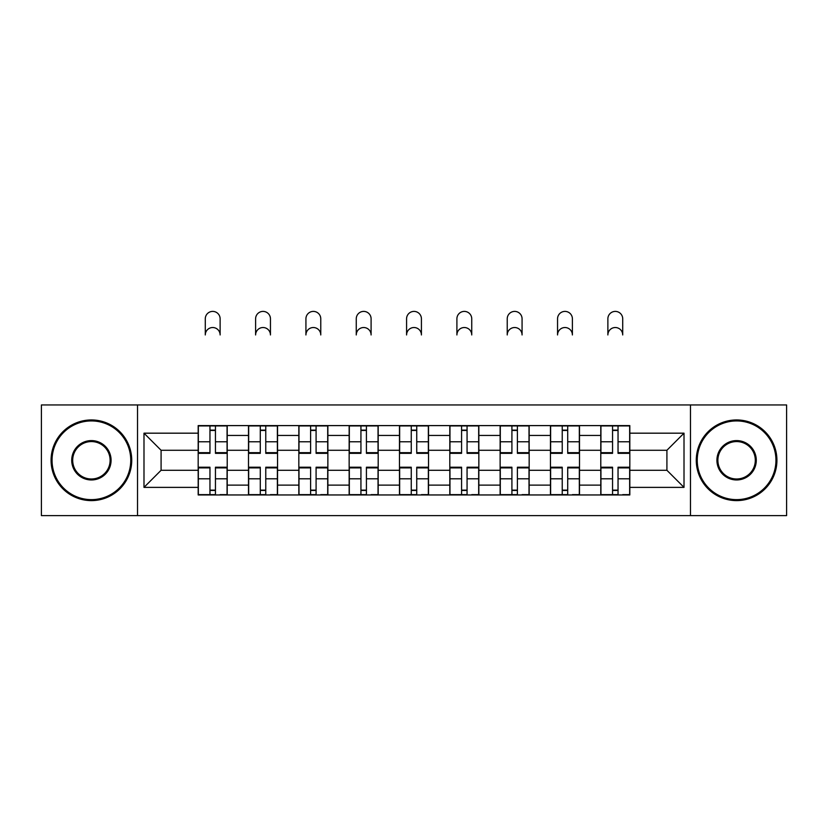 <?xml version="1.0" encoding="UTF-8"?>
<svg xmlns="http://www.w3.org/2000/svg" width="828" height="828" viewBox="0 0 828 828"><rect width="100%" height="100%" fill="white"/><g stroke="black" fill="none" stroke-linecap="round" stroke-linejoin="round"><path stroke-width="1.24" d="M690.469 515.606L786.6 515.606L786.6 404.954L41.4 404.954L41.4 515.606L690.469 515.606L690.469 404.954M248.503 494.958L248.503 435.435L227.214 435.435L227.214 494.958M227.214 435.435L227.214 425.602M248.503 435.435L248.503 425.602M277.546 425.602L277.546 494.958M298.836 494.958L298.836 425.602M327.867 425.602L327.867 494.958M349.157 494.958L349.157 425.602M378.189 425.602L378.189 494.958M399.479 494.958L399.479 425.602M428.521 425.602L428.521 494.958M449.811 494.958L449.811 425.602M478.843 425.602L478.843 494.958M500.133 494.958L500.133 425.602M529.164 425.602L529.164 494.958M550.454 494.958L550.454 425.602M579.496 425.602L579.496 494.958M600.786 494.958L600.786 425.602M600.786 470.283L579.496 470.283M550.454 470.283L529.164 470.283M500.133 470.283L478.843 470.283M449.811 470.283L428.521 470.283M399.479 470.283L378.189 470.283M349.157 470.283L327.867 470.283M298.836 470.283L277.546 470.283M248.503 470.283L227.214 470.283M600.786 450.277L579.496 450.277M550.454 450.277L529.164 450.277M500.133 450.277L478.843 450.277M449.811 450.277L428.521 450.277M399.479 450.277L378.189 450.277M349.157 450.277L327.867 450.277M298.836 450.277L277.546 450.277M248.503 450.277L227.214 450.277M161.087 470.283L198.182 470.283L198.182 450.277L161.087 450.277L161.087 470.283L143.989 487.381L143.989 433.179L198.182 433.179L198.182 450.277M629.818 450.277L629.818 470.283L666.913 470.283L666.913 450.277L629.818 450.277L629.818 425.602L198.182 425.602L198.182 433.179M629.818 433.179L684.011 433.179L684.011 487.381L629.818 487.381L629.818 470.283M198.182 470.283L198.182 494.958L629.818 494.958L629.818 487.381M198.182 487.381L143.989 487.381M137.531 515.606L137.531 404.954M215.446 490.124L209.96 490.124M209.96 430.436L215.446 430.436M265.767 490.124L260.282 490.124M260.282 430.436L265.767 430.436M316.089 490.124L310.603 490.124M310.603 430.436L316.089 430.436M366.421 490.124L360.936 490.124M360.936 430.436L366.421 430.436M416.743 490.124L411.257 490.124M411.257 430.436L416.743 430.436M467.064 490.124L461.579 490.124M461.579 430.436L467.064 430.436M517.396 490.124L511.911 490.124M511.911 430.436L517.396 430.436M567.718 490.124L562.233 490.124M562.233 430.436L567.718 430.436M618.04 490.124L612.554 490.124M612.554 430.436L618.04 430.436M143.989 433.179L161.087 450.277M666.913 470.283L684.011 487.381M666.913 450.277L684.011 433.179M220.124 334.947A7.421 7.421 0 0 0 212.703 327.526A7.421 7.421 0 0 0 205.282 334.947L205.282 318.821A7.421 7.421 0 0 1 212.703 311.4A7.421 7.421 0 0 1 220.124 318.821L220.124 334.947M215.446 453.34L215.446 425.923L227.058 425.923L227.058 453.34L215.446 453.34M209.96 430.115L215.446 430.115M209.96 425.923L198.347 425.923L198.347 453.34L209.96 453.34L209.96 425.923L215.446 425.923M209.96 467.903L198.347 467.903L198.347 467.22L209.96 467.22L209.96 494.637L198.347 494.637L204.795 494.637M198.347 467.903L198.347 494.637M215.446 490.445L209.96 490.445M220.6 494.637L227.058 494.637L227.058 467.22L215.446 467.22L215.446 494.637L205.282 494.637M227.058 494.637L220.124 494.637M270.445 334.947A7.421 7.421 0 0 0 263.025 327.526A7.421 7.421 0 0 0 255.604 334.947L255.604 318.821A7.421 7.421 0 0 1 263.025 311.4A7.421 7.421 0 0 1 270.445 318.821L270.445 334.947M265.767 453.34L265.767 425.923L277.38 425.923L277.38 453.34L265.767 453.34M260.282 430.115L265.767 430.115M260.282 425.923L248.669 425.923L248.669 453.34L260.282 453.34L260.282 425.923L265.767 425.923M320.767 334.947A7.421 7.421 0 0 0 313.346 327.526A7.421 7.421 0 0 0 305.925 334.947L305.925 318.821A7.421 7.421 0 0 1 313.346 311.4A7.421 7.421 0 0 1 320.767 318.821L320.767 334.947M316.089 453.34L316.089 425.923L327.702 425.923L327.702 453.34L316.089 453.34M310.603 430.115L316.089 430.115M310.603 425.923L298.991 425.923L298.991 453.34L310.603 453.34L310.603 425.923L316.089 425.923M260.282 467.903L248.669 467.903L248.669 467.22L260.282 467.22L260.282 494.637L248.669 494.637L255.117 494.637M248.669 467.903L248.669 494.637M265.767 490.445L260.282 490.445M270.932 494.637L277.38 494.637L277.38 467.22L265.767 467.22L265.767 494.637L255.604 494.637M277.38 494.637L270.445 494.637M310.603 467.903L298.991 467.903L298.991 467.22L310.603 467.22L310.603 494.637L298.991 494.637L305.449 494.637M298.991 467.903L298.991 494.637M316.089 490.445L310.603 490.445M321.254 494.637L327.702 494.637L327.702 467.22L316.089 467.22L316.089 494.637L305.925 494.637M327.702 494.637L320.767 494.637M91.401 499.636A39.361 39.361 0 0 0 130.762 460.275A39.361 39.361 0 0 0 91.401 420.924A39.361 39.361 0 0 0 52.05 460.275A39.361 39.361 0 0 0 91.401 499.636M91.401 419.951A40.324 40.324 0 0 1 131.724 460.275A40.324 40.324 0 0 1 91.401 500.609A40.324 40.324 0 0 1 51.077 460.275A40.324 40.324 0 0 1 91.401 419.951M91.401 479.961A19.675 19.675 0 0 1 71.725 460.275A19.675 19.675 0 0 1 91.401 440.599A19.675 19.675 0 0 1 111.076 460.275A19.675 19.675 0 0 1 91.401 479.961M91.401 441.572A18.713 18.713 0 0 0 72.688 460.275A18.713 18.713 0 0 0 91.401 478.988A18.713 18.713 0 0 0 110.114 460.275A18.713 18.713 0 0 0 91.401 441.572M736.599 499.636A39.361 39.361 0 0 0 775.95 460.275A39.361 39.361 0 0 0 736.599 420.924A39.361 39.361 0 0 0 697.238 460.275A39.361 39.361 0 0 0 736.599 499.636M736.599 419.951A40.324 40.324 0 0 1 776.923 460.275A40.324 40.324 0 0 1 736.599 500.609A40.324 40.324 0 0 1 696.276 460.275A40.324 40.324 0 0 1 736.599 419.951M736.599 479.961A19.675 19.675 0 0 1 716.924 460.275A19.675 19.675 0 0 1 736.599 440.599A19.675 19.675 0 0 1 756.274 460.275A19.675 19.675 0 0 1 736.599 479.961M736.599 441.572A18.713 18.713 0 0 0 717.886 460.275A18.713 18.713 0 0 0 736.599 478.988A18.713 18.713 0 0 0 755.312 460.275A18.713 18.713 0 0 0 736.599 441.572M371.099 334.947A7.421 7.421 0 0 0 363.678 327.526A7.421 7.421 0 0 0 356.257 334.947L356.257 318.821A7.421 7.421 0 0 1 363.678 311.4A7.421 7.421 0 0 1 371.099 318.821L371.099 334.947M366.421 453.34L366.421 425.923L378.034 425.923L378.034 453.34L366.421 453.34M360.936 430.115L366.421 430.115M360.936 425.923L349.323 425.923L349.323 453.34L360.936 453.34L360.936 425.923L366.421 425.923M421.421 334.947A7.421 7.421 0 0 0 414 327.526A7.421 7.421 0 0 0 406.579 334.947L406.579 318.821A7.421 7.421 0 0 1 414 311.4A7.421 7.421 0 0 1 421.421 318.821L421.421 334.947M416.743 453.34L416.743 425.923L428.355 425.923L428.355 453.34L416.743 453.34M411.257 430.115L416.743 430.115M411.257 425.923L399.645 425.923L399.645 453.34L411.257 453.34L411.257 425.923L416.743 425.923M471.743 334.947A7.421 7.421 0 0 0 464.322 327.526A7.421 7.421 0 0 0 456.901 334.947L456.901 318.821A7.421 7.421 0 0 1 464.322 311.4A7.421 7.421 0 0 1 471.743 318.821L471.743 334.947M467.064 453.34L467.064 425.923L478.677 425.923L478.677 453.34L467.064 453.34M461.579 430.115L467.064 430.115M461.579 425.923L449.966 425.923L449.966 453.34L461.579 453.34L461.579 425.923L467.064 425.923M360.936 467.903L349.323 467.903L349.323 467.22L360.936 467.22L360.936 494.637L349.323 494.637L355.771 494.637M349.323 467.903L349.323 494.637M366.421 490.445L360.936 490.445M371.575 494.637L378.034 494.637L378.034 467.22L366.421 467.22L366.421 494.637L356.257 494.637M378.034 494.637L371.099 494.637M411.257 467.903L399.645 467.903L399.645 467.22L411.257 467.22L411.257 494.637L399.645 494.637L406.093 494.637M399.645 467.903L399.645 494.637M416.743 490.445L411.257 490.445M421.907 494.637L428.355 494.637L428.355 467.22L416.743 467.22L416.743 494.637L406.579 494.637M428.355 494.637L421.421 494.637M461.579 467.903L449.966 467.903L449.966 467.22L461.579 467.22L461.579 494.637L449.966 494.637L456.425 494.637M449.966 467.903L449.966 494.637M467.064 490.445L461.579 490.445M472.229 494.637L478.677 494.637L478.677 467.22L467.064 467.22L467.064 494.637L456.901 494.637M478.677 494.637L471.743 494.637M522.075 334.947A7.421 7.421 0 0 0 514.654 327.526A7.421 7.421 0 0 0 507.233 334.947L507.233 318.821A7.421 7.421 0 0 1 514.654 311.4A7.421 7.421 0 0 1 522.075 318.821L522.075 334.947M517.396 453.34L517.396 425.923L529.009 425.923L529.009 453.34L517.396 453.34M511.911 430.115L517.396 430.115M511.911 425.923L500.298 425.923L500.298 453.34L511.911 453.34L511.911 425.923L517.396 425.923M511.911 467.903L500.298 467.903L500.298 467.22L511.911 467.22L511.911 494.637L500.298 494.637L506.746 494.637M500.298 467.903L500.298 494.637M517.396 490.445L511.911 490.445M522.551 494.637L529.009 494.637L529.009 467.22L517.396 467.22L517.396 494.637L507.233 494.637M529.009 494.637L522.075 494.637M572.396 334.947A7.421 7.421 0 0 0 564.975 327.526A7.421 7.421 0 0 0 557.554 334.947L557.554 318.821A7.421 7.421 0 0 1 564.975 311.4A7.421 7.421 0 0 1 572.396 318.821L572.396 334.947M567.718 453.34L567.718 425.923L579.331 425.923L579.331 453.34L567.718 453.34M562.233 430.115L567.718 430.115M562.233 425.923L550.62 425.923L550.62 453.34L562.233 453.34L562.233 425.923L567.718 425.923M562.233 467.903L550.62 467.903L550.62 467.22L562.233 467.22L562.233 494.637L550.62 494.637L557.068 494.637M550.62 467.903L550.62 494.637M567.718 490.445L562.233 490.445M572.883 494.637L579.331 494.637L579.331 467.22L567.718 467.22L567.718 494.637L557.554 494.637M579.331 494.637L572.396 494.637M622.718 334.947A7.421 7.421 0 0 0 615.297 327.526A7.421 7.421 0 0 0 607.876 334.947L607.876 318.821A7.421 7.421 0 0 1 615.297 311.4A7.421 7.421 0 0 1 622.718 318.821L622.718 334.947M618.04 453.34L618.04 425.923L629.653 425.923L629.653 453.34L618.04 453.34M612.554 430.115L618.04 430.115M612.554 425.923L600.942 425.923L600.942 453.34L612.554 453.34L612.554 425.923L618.04 425.923M612.554 467.903L600.942 467.903L600.942 467.22L612.554 467.22L612.554 494.637L600.942 494.637L607.4 494.637M600.942 467.903L600.942 494.637M618.04 490.445L612.554 490.445M623.205 494.637L629.653 494.637L629.653 467.22L618.04 467.22L618.04 494.637L607.876 494.637M629.653 494.637L622.718 494.637M550.454 435.435L529.164 435.435M500.133 435.435L478.843 435.435M449.811 435.435L428.521 435.435M399.479 435.435L378.189 435.435M349.157 435.435L327.867 435.435M298.836 435.435L277.546 435.435M600.786 435.435L579.496 435.435M550.454 485.115L529.164 485.115M500.133 485.115L478.843 485.115M449.811 485.115L428.521 485.115M399.479 485.115L378.189 485.115M349.157 485.115L327.867 485.115M298.836 485.115L277.546 485.115M248.503 485.115L227.214 485.115M600.786 485.115L579.496 485.115M215.446 452.657L227.058 452.657M215.446 441.769L227.058 441.769M198.347 452.657L209.96 452.657M198.347 441.769L209.96 441.769M209.96 478.791L198.347 478.791M227.058 467.903L215.446 467.903M227.058 478.791L215.446 478.791M265.767 452.657L277.38 452.657M265.767 441.769L277.38 441.769M248.669 452.657L260.282 452.657M248.669 441.769L260.282 441.769M316.089 452.657L327.702 452.657M316.089 441.769L327.702 441.769M298.991 452.657L310.603 452.657M298.991 441.769L310.603 441.769M260.282 478.791L248.669 478.791M277.38 467.903L265.767 467.903M277.38 478.791L265.767 478.791M310.603 478.791L298.991 478.791M327.702 467.903L316.089 467.903M327.702 478.791L316.089 478.791M366.421 452.657L378.034 452.657M366.421 441.769L378.034 441.769M349.323 452.657L360.936 452.657M349.323 441.769L360.936 441.769M416.743 452.657L428.355 452.657M416.743 441.769L428.355 441.769M399.645 452.657L411.257 452.657M399.645 441.769L411.257 441.769M467.064 452.657L478.677 452.657M467.064 441.769L478.677 441.769M449.966 452.657L461.579 452.657M449.966 441.769L461.579 441.769M360.936 478.791L349.323 478.791M378.034 467.903L366.421 467.903M378.034 478.791L366.421 478.791M411.257 478.791L399.645 478.791M428.355 467.903L416.743 467.903M428.355 478.791L416.743 478.791M461.579 478.791L449.966 478.791M478.677 467.903L467.064 467.903M478.677 478.791L467.064 478.791M517.396 452.657L529.009 452.657M517.396 441.769L529.009 441.769M500.298 452.657L511.911 452.657M500.298 441.769L511.911 441.769M511.911 478.791L500.298 478.791M529.009 467.903L517.396 467.903M529.009 478.791L517.396 478.791M567.718 452.657L579.331 452.657M567.718 441.769L579.331 441.769M550.62 452.657L562.233 452.657M550.62 441.769L562.233 441.769M562.233 478.791L550.62 478.791M579.331 467.903L567.718 467.903M579.331 478.791L567.718 478.791M618.04 452.657L629.653 452.657M618.04 441.769L629.653 441.769M600.942 452.657L612.554 452.657M600.942 441.769L612.554 441.769M612.554 478.791L600.942 478.791M629.653 467.903L618.04 467.903M629.653 478.791L618.04 478.791"/></g></svg>
